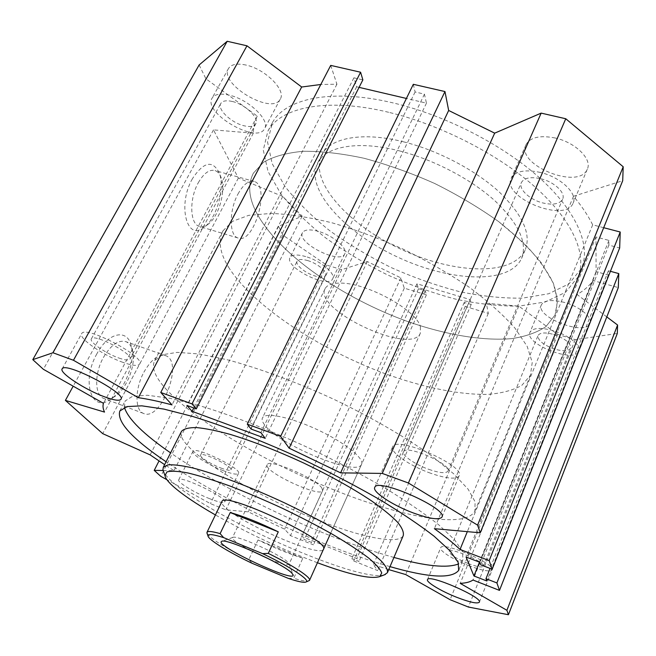 <?xml version="1.0" encoding="UTF-8"?>
<svg xmlns="http://www.w3.org/2000/svg" width="656" height="656" viewBox="0 0 656 656"><rect width="100%" height="100%" fill="white"/><g stroke="black" fill="none" stroke-linecap="round" stroke-linejoin="round"><path stroke-width="0.49" stroke-dasharray="3.28 2.46" d="M393.928 557.444C374.387 551.991 353.281 544.783 330.608 535.821C273.757 513.361 212.265 481.742 170.593 452.878M124.41 407.425L125.124 400.972L132.537 396.306L147.37 395.256L169.56 398.208L198.506 405.351C231.453 415.199 270.903 430.434 311.026 448.999C337.528 461.808 362.309 474.895 385.359 488.261C406.745 501.397 424.588 513.623 438.889 524.948L454.624 539.831L462.529 551.589L462.915 559.929L458.724 563.865M390.008 566.628C370.476 561.011 349.369 553.664 326.663 544.611C269.747 521.922 208.059 490.335 166.083 461.767M181.302 431.763C179.974 435.215 182.343 440.102 188.395 446.424C208.665 467.769 266.902 500.331 318.422 520.356C361.276 537.248 398.635 545.013 403.235 535.64M399.25 150.839C433.69 159.539 471.131 179.17 495.018 200.875C519.011 223.967 527.818 243.245 521.438 258.726C508.703 285.048 448.86 281.465 396.741 256.676C344.416 232.314 304.392 188.903 317.709 162.86C325.942 146.362 358.119 140.269 399.25 150.839M403.588 141.844C437.978 150.413 475.288 170.011 499.044 191.798C522.889 214.996 531.581 234.446 525.095 250.157C512.197 276.881 452.345 273.675 400.357 248.944C348.147 224.647 308.41 180.982 321.932 154.554C330.288 137.809 362.522 131.43 403.588 141.844M388.672 112.299C326.713 97.195 280.21 107.363 267.853 131.241L263.277 150.068L268.033 171.47L280.965 194.045C293.125 209.272 308.131 223.967 325.991 238.136C345.056 251.748 365.605 264.024 387.639 274.971C410.139 284.983 432.796 293.035 455.6 299.128C478.109 303.949 499.273 306.278 519.101 306.098L545.325 301.949L565.529 292.297L577.87 277.127C587.292 255.889 574.074 222.507 537.19 188.903C500.323 155.39 441.677 124.993 388.672 112.299M393.272 102.951C331.419 88.084 284.819 98.671 272.273 122.902L267.55 141.975L272.15 163.59L284.917 186.345C296.979 201.671 311.895 216.447 329.673 230.666C348.656 244.311 369.139 256.594 391.115 267.525C413.567 277.504 436.191 285.499 458.97 291.51C481.463 296.233 502.627 298.439 522.463 298.127L548.719 293.74L568.99 283.827L581.429 268.386C590.974 246.828 577.952 213.143 541.29 179.416C504.636 145.771 446.195 115.431 393.272 102.951M610.416 271.297L608.424 270.756L608.35 275.028L596.091 271.641L595.976 236.972L608.94 240.399L608.858 245.114L619.666 247.993M606.8 316.905L577.067 294.503C583.725 290.756 589.08 286.114 593.139 280.563L618.305 287.59M199.121 64.985L205.918 78.794L257.275 116.112C254.799 121.426 253.487 127.116 253.339 133.193L213.503 129.888L238.358 178.055L282.736 196.456L302.186 216.127L278.57 226.312L282.941 235.201L326.77 265.147L341.735 269.632L367.311 261.539L400.882 277.882L404.276 288.173L426.433 294.815L425.236 290.756L418.512 288.747L416.995 283.794L470.122 299.579L471.213 304.482L464.276 302.416L465.219 306.45L488.31 313.371L486.334 303.228L518.789 306.147L557.69 334.412L575.205 339.66L617.296 333.469M330.722 65.395L336.93 84.206L320.792 84.493M359.078 87.363L356.659 86.797L353.912 77.818L362.858 79.884M413.313 84.304L415.1 91.979L424.44 94.144L426.449 103.156L406.4 98.457M603.684 227.706L592.671 224.828C588.145 215.627 581.757 206.107 573.508 196.267L622.708 180.695M318.267 231.322C309.829 229.083 304.573 229.518 302.514 232.642C296.143 242.769 340.152 264.893 344.72 253.913C348.287 248.526 333.035 235.324 318.267 231.322M555.247 138.014C540.175 135.054 530.466 137.194 526.137 144.443C515.19 164.648 578.797 190.65 587.268 169.264C592.557 159.408 575.533 142.426 555.247 138.014M564.816 302.539C552.196 299.333 544.398 300.054 541.43 304.704C534.804 316.897 585.316 336.536 589.957 323.441C592.983 317.676 579.978 306.721 564.816 302.539M246 65.059C237.095 63.156 231.281 64.272 228.55 68.413C218.432 83.919 272.388 115.71 280.243 99.13C286.418 90.454 265.483 69.142 246 65.059M361.497 464.456C356.782 477.174 277.455 444.194 264.294 424.457C262.244 421.677 261.646 419.479 262.482 417.856C265.254 411.894 290.887 417.159 317.906 429.926C344.974 442.611 364.867 458.765 361.497 464.456L323.4 549.408C320.489 558.092 239.891 523.078 224.524 506.744C222.302 504.546 221.384 502.898 221.785 501.799M317.422 562.75C282.17 549.392 248.165 533.459 215.414 514.944M384.432 574.812C358.914 583.364 207.936 516.075 171.126 480.758C167.403 477.314 164.91 474.354 163.672 471.861M165.451 388.442C194.602 420.57 264.614 461.75 332.248 489.22C399.619 516.6 464.784 529.515 474.887 511.122L475.1 501.783L468.146 489.237L453.739 473.837L432.074 456.199C405.916 437.388 371.608 417.437 334.011 399.373C296.102 381.907 258.571 368.057 226.927 359.66L198.973 353.953L177.284 352.37L162.499 354.691L154.742 360.472C151.298 367.303 154.865 376.626 165.451 388.442M256.57 212.831C248.649 197.645 247.607 184.393 253.437 173.086L263.589 162.212C273.544 156.464 286.729 152.823 303.146 151.29C321.26 151.134 341.555 153.455 364.031 158.26C387.302 164.484 410.82 172.881 434.575 183.434C457.831 195.004 479.175 207.722 498.626 221.589L523.513 242.753C537.116 256.939 547.055 270.428 553.328 283.22C557.428 295.307 558.002 305.909 555.05 315.019L545.956 326.598C536.977 332.543 525.604 336.544 511.819 338.611C482.709 341.177 445.736 334.765 408.253 321.735C342.735 298.291 278.505 254.044 256.57 212.831C248.649 197.645 247.607 184.393 253.437 173.086L263.589 162.212C273.544 156.464 286.729 152.823 303.146 151.29C321.26 151.134 341.555 153.455 364.031 158.26C387.302 164.484 410.82 172.881 434.575 183.434C457.831 195.004 479.175 207.722 498.626 221.589C516.42 235.742 530.868 249.764 541.946 263.655L553.328 283.22L557.575 300.546L555.05 315.019L545.956 326.598C536.977 332.543 525.604 336.544 511.819 338.611C482.709 341.177 445.736 334.765 408.253 321.735C342.735 298.291 278.505 254.044 256.57 212.831M122.918 362.358C103.582 355.675 78.031 338.111 81.68 333.625C85.059 324.769 146.255 357.192 139.58 364.154C137.842 366.245 132.291 365.646 122.918 362.358M118.908 358.037C125.132 360.21 128.814 360.603 129.954 359.209C134.316 354.494 93.636 332.977 91.364 338.865C88.904 341.809 105.944 353.568 118.908 358.037M430.508 473.189C409.828 465.932 389.475 451.91 392.682 446.761C395.871 435.272 466.293 466.113 459.134 475.961C455.961 479.585 446.416 478.659 430.508 473.189M428.926 469.401C439.52 473.017 445.85 473.624 447.917 471.221C452.64 464.628 405.867 444.128 403.629 451.763C401.472 455.157 415.068 464.546 428.926 469.401M469.097 565.759C453.673 559.888 438.897 550.614 440.693 547.785C442.037 540.921 496.453 564.267 492.139 569.933C489.901 572.032 482.226 570.646 469.097 565.759M468.163 563.52C476.904 566.759 482.012 567.686 483.472 566.284C486.317 562.495 450.155 546.965 449.18 551.516C449.745 554.492 456.076 558.494 468.163 563.52M223.286 470.68C208.493 465.088 190.904 453.96 192.987 451.344C194.586 445.621 242.646 468.991 238.481 473.452C237.111 474.903 232.044 473.976 223.286 470.68M209.6 498.675C194.766 492.877 176.858 482.004 178.735 479.807C179.949 474.829 228.477 498.314 224.655 502.012C223.401 503.226 218.382 502.111 209.6 498.675M220.801 467.99C226.623 470.18 229.985 470.795 230.887 469.827C233.618 466.826 201.663 451.287 200.564 455.092C199.162 456.814 210.896 464.259 220.801 467.99M229.469 95.202C220.531 93.168 214.758 94.12 212.142 98.047C202.45 112.742 257.103 144.533 264.516 128.765C270.461 120.556 249.018 99.573 229.469 95.202M232.445 101.508C245.41 104.427 259.71 118.351 255.75 123.877C253.929 126.583 249.977 127.207 243.909 125.747C231.215 122.803 216.898 109.134 220.842 103.402C222.597 100.762 226.468 100.138 232.445 101.508M553.361 330.657C540.683 327.278 532.918 327.787 530.048 332.166C523.685 343.678 574.541 363.703 578.912 351.272C581.823 345.827 568.604 335.027 553.361 330.657M553.672 334.462C565.365 338.676 571.032 343.252 570.654 348.197C568.621 351.181 563.356 351.501 554.878 349.164C543.324 344.982 537.723 340.415 538.084 335.462C540.019 332.526 545.218 332.19 553.672 334.462M540.355 172.43C525.194 169.232 515.526 171.068 511.352 177.948C500.831 197.144 565.029 223.614 573.073 203.237C578.174 193.873 560.773 177.136 540.355 172.43M540.88 178.752C554.427 181.909 566.005 193.012 562.602 199.276C559.634 204.024 553.057 205.254 542.865 202.95C529.564 199.736 518.035 188.846 521.463 182.425C524.283 177.809 530.753 176.587 540.88 178.752M305.737 256.578C297.275 254.233 292.051 254.536 290.075 257.48C283.991 267.033 328.369 289.255 332.658 278.841C336.077 273.773 320.563 260.76 305.737 256.578M307.615 260.555C317.463 263.343 327.795 271.986 325.524 275.389C324.138 277.398 320.595 277.586 314.896 275.955C305.204 273.167 294.88 264.639 297.135 261.145C298.472 259.177 301.965 258.981 307.615 260.555M192.421 178.711C177.071 205.344 187.083 242.154 204.139 227.279C216.529 218.53 225.074 188.682 219.473 173.463C212.864 159.728 203.844 161.483 192.421 178.711M198.301 182.712C203.819 173.2 209.403 169.158 215.07 170.585C217.841 171.585 219.916 174.086 221.285 178.079C226.082 191.052 218.71 216.767 208.132 224.221C204.959 226.591 201.982 227.304 199.203 226.353C189.863 223.876 189.092 198.883 198.301 182.712M238.013 193.979C243.466 184.287 248.862 180.105 254.216 181.441C270.912 186.124 253.839 245.041 237.939 237.964C229.108 235.652 228.903 210.453 238.013 193.979M96.867 353.822C81 381.431 91.627 413.321 110.38 399.422C124.32 390.878 135.448 362.678 131.372 346.491C128.1 328.492 108.527 331.633 96.867 353.822M103.336 357.602C110.954 344.818 118.556 339.529 126.132 341.743C129.371 343.195 131.553 346.335 132.676 351.157C136.169 364.99 126.575 389.287 114.677 396.568C110.602 399.168 106.92 399.775 103.632 398.397C94.62 395.051 94.259 373.699 103.336 357.602M143.869 372.239C151.405 359.185 158.768 353.691 165.943 355.757C184.172 362.227 160.687 422.357 143.311 413.346C134.783 410.189 134.882 388.672 143.869 372.239M163.114 470.483L174.029 470.631L164.623 464.645M388.737 569.605L373.42 564.652L377.725 570.597L353.707 560.97L351.829 558.568L359.045 561.454L356.823 558.535L301.637 536.485L304.318 539.552L311.297 542.34L313.445 544.841L290.477 535.632L284.655 529.203L248.271 511.852L225.853 509.827L210.412 503.636L166.952 479.741M608.94 240.399L479.774 562.266M595.976 236.972L466.072 557.001M608.858 245.114L480.741 564.824M592.671 224.828L467.318 531.647M573.508 196.267L434.37 528.67M415.1 91.979L251.084 429.049M424.44 94.144L260.899 432.657M426.449 103.156L265.229 438.339M356.659 86.797L193.774 407.966M353.912 77.818L186.935 405.449M336.93 84.206L172.011 404.883M205.918 78.794L43.378 369.295M257.275 116.112L103.492 403.35M253.339 133.193L104.509 412.083M213.503 129.888L73.185 386.179M238.358 178.055L102.713 433.641M282.736 196.456L150.134 454.887M302.186 216.127L174.029 470.631M278.57 226.312L159.014 460.955M282.941 235.201L160.769 476.338M326.77 265.147L210.412 503.636M341.735 269.632L225.853 509.827M367.311 261.539L248.271 511.852M400.882 277.882L284.655 529.203M404.276 288.173L290.477 535.632M426.433 294.815L313.445 544.841M425.236 290.756L311.297 542.34M418.512 288.747L304.318 539.552M416.995 283.794L301.637 536.485M470.122 299.579L356.823 558.535M471.213 304.482L359.045 561.454M464.276 302.416L351.829 558.568M465.219 306.45L353.707 560.97M488.31 313.371L377.725 570.597M486.334 303.228L373.42 564.652M518.789 306.147L405.703 574.558M557.69 334.412L450.106 599.707M575.205 339.66L468.409 607.046M577.067 294.503L460.217 583.364M593.139 280.563L472.992 580.027M608.424 270.756L490.065 568.416M608.35 275.028L486.85 580.986M596.091 271.641L479.479 562.151M228.46 267C252.552 305.548 318.554 348.885 384.744 373.551C422.587 387.311 459.618 395.084 488.458 394.338C502.07 393.215 513.205 390.205 521.873 385.318L530.392 375.33L532.237 362.366L527.194 346.425L514.919 328.066C503.193 314.864 488.105 301.358 469.647 287.541C449.557 273.905 427.614 261.203 403.825 249.452C379.586 238.604 355.708 229.739 332.198 222.86C309.55 217.333 289.222 214.176 271.223 213.397L248.665 215.365L232.536 221.334L223.081 230.715C217.956 240.711 219.744 252.806 228.46 267M420.414 326.786L420.291 333.346C410.927 355.765 312.609 309.501 325.155 288.574C327.18 284.868 332.313 283.048 340.546 283.13C366.852 282.687 416.699 310.149 420.414 326.786M302.834 558.19C289.837 554.246 274.905 548.162 258.038 539.954L302.834 558.19L293.749 578.239C301.383 580.65 306.336 581.577 308.607 581.027M288.451 578.436L293.749 578.239M258.038 539.954L248.837 559.576L252.166 563.324M207.189 533.648C211.486 539.298 225.369 547.949 248.837 559.576M269.977 559.486C281.153 563.939 287.492 565.554 288.993 564.349L287.976 562.356C281.555 554.976 235.906 534.419 232.757 537.453L232.429 537.731C232.208 539.585 237.488 543.447 248.28 549.318M321.907 488.121C316.159 478.495 268.599 458.175 267.246 464.678C262.482 471.074 319.939 498.109 322.596 490.721L321.907 488.121M458.987 569.588L462.915 559.929M119.851 410.935L125.124 400.972M321.932 154.554L317.709 162.86M525.095 250.157L521.438 258.726M272.273 122.902L267.853 131.241M581.429 268.386L577.87 277.127M387.425 572.688L387.606 572.262M325.155 288.574L262.482 417.856M120.983 399.209L139.58 364.154M62.164 368.861L81.68 333.625M442.013 516.944L459.134 475.961M374.773 487.342L392.682 446.761M479.356 602.151L492.139 569.933M427.499 579.625L440.693 547.785M224.655 502.012L238.481 473.452M178.735 479.807L192.987 451.344M228.55 68.413L212.142 98.047M280.243 99.13L264.516 128.765M541.43 304.704L530.048 332.166M589.957 323.441L578.912 351.272M526.137 144.443L511.352 177.948M587.268 169.264L573.073 203.237M302.514 232.642L290.075 257.48M344.72 253.913L332.658 278.841M221.285 178.079L219.473 173.463M208.132 224.221L204.139 227.279M254.216 181.441L215.07 170.585M237.939 237.964L199.203 226.353M132.676 351.157L131.372 346.491M114.677 396.568L110.38 399.422M165.943 355.757L126.132 341.743M143.311 413.346L103.632 398.397M474.887 511.122L530.392 375.33M154.742 360.472L223.081 230.715M230.887 469.827L325.524 275.389M200.564 455.092L297.135 261.145M129.954 359.209L255.75 123.877M91.364 338.865L220.842 103.402M483.472 566.284L570.654 348.197M449.18 551.516L538.084 335.462M447.917 471.221L562.602 199.276M403.629 451.763L521.463 182.425M420.291 333.346L330.657 533.238M232.757 537.453L221.974 541.282M289.05 563.947L292.929 574.435M267.246 464.678L232.429 537.731M322.596 490.721L288.993 564.349"/><path stroke-width="0.98" d="M170.593 452.878C143.582 434.223 128.182 419.069 124.41 407.425M458.724 563.865C447.302 568.432 425.703 566.292 393.928 557.444M166.083 461.767C131.913 438.561 116.506 421.619 119.851 410.935L127.116 406.572L141.835 405.834L163.943 409.098L192.848 416.519C225.803 426.63 265.319 442.054 305.573 460.692C332.182 473.534 357.077 486.613 380.25 499.913C401.759 512.976 419.733 525.087 434.157 536.255L450.073 550.884L458.15 562.348L458.675 570.367C451.689 579.027 428.803 577.78 390.008 566.628M387.606 572.262L403.235 535.64C404.014 532.336 402.128 527.859 397.569 522.201C391.435 515.919 382.743 508.802 371.501 500.848C352.477 488.203 329.804 475.559 303.498 462.915C276.963 450.697 252.593 441.201 230.379 434.444C216.841 430.73 205.541 428.442 196.488 427.573C188.895 427.515 183.91 428.762 181.532 431.312L181.302 431.763M164.623 464.645L150.134 454.887L102.713 433.641L65.411 400.39L104.509 412.083C102.943 408.68 102.607 405.769 103.492 403.35L43.378 369.295L32.8 359.644L52.956 352.756L73.464 360.267L138.35 397.692C147.83 399.028 159.055 401.423 172.011 404.883L160.761 392.46L191.995 403.907L196.3 408.893L186.935 405.449L192.069 411.32L265.229 438.339L260.899 432.657L251.084 429.049L247.296 424.178L280.612 436.388L289.14 448.171L340.612 472.861L382.251 473.411L408.409 483.005L477.584 525.136L480.225 532.811L434.37 528.67C444.883 536.28 453.444 543.209 460.036 549.466L489.187 560.609L492.164 569.228L480.741 564.824L479.774 562.266L466.072 557.001L473.935 575.96L486.85 580.986L485.981 578.69L496.912 582.938L499.495 590.392L618.305 287.59L618.788 273.601L610.416 271.297M499.495 590.392L472.992 580.027C470.204 581.97 465.94 583.086 460.217 583.364L506.908 610.301L508.425 614.721L617.296 333.469L617.591 325.032L606.8 316.905M320.792 84.493L301.67 87.01L246.976 45.805L227.197 41.279L199.121 64.985L32.8 359.644M196.3 408.893L362.858 79.884L360.595 72.234L330.722 65.395L160.761 392.46M406.4 98.457L359.078 87.363M480.225 532.811L622.708 180.695L623.2 166.763L565.767 118.752L541.151 113.119L494.681 133.152L448.663 110.47L444.965 91.553L413.313 84.304L247.296 424.178M492.164 569.228L619.666 247.993L620.215 232.019L603.684 227.706M221.785 501.799L221.867 501.635C223.811 490.475 332.149 541.454 323.4 549.408M215.414 514.944C196.242 503.956 182.04 494.329 172.807 486.063C168.084 481.742 165.468 478.265 164.959 475.616L166.927 471.951C170.995 470.754 178.014 471.098 187.985 472.976C199.563 475.78 213.372 480.069 229.411 485.834C246.377 492.369 264.007 499.839 282.301 508.252C300.423 516.969 317.324 525.751 333.002 534.583C347.467 543.168 359.316 550.958 368.549 557.944C376.027 564.275 380.423 569.301 381.735 573.024L379.635 576.632C370.501 579.346 349.763 574.722 317.422 562.75M163.672 471.861L162.934 469.729L163.311 467.228L167.936 464.874C173.487 464.481 181.589 465.465 192.241 467.835C215.463 473.722 249.813 486.67 284.819 502.996C311.469 515.747 334.535 528.252 354.035 540.495C365.581 548.137 374.576 554.878 380.997 560.724C385.835 565.915 387.975 569.908 387.425 572.688L384.432 574.812M104.46 396.79C85.075 389.746 58.892 372.657 62.164 368.861C64.895 361.153 127.026 393.51 120.917 399.332C119.343 401.095 113.857 400.25 104.46 396.79M413.51 513.025C392.714 505.366 371.886 491.738 374.773 487.342C377.282 477.322 448.483 508.835 441.923 517.158C438.979 520.183 429.508 518.806 413.51 513.025M456.412 597.181C440.914 591.081 425.883 582.011 427.499 579.625C428.458 573.639 483.283 597.501 479.323 602.241C477.224 603.955 469.581 602.274 456.412 597.181M166.952 479.741L160.769 476.338L154.217 470.368L163.114 470.483M508.425 614.721L468.409 607.046L450.106 599.707L405.703 574.558L388.737 569.605M620.215 232.019L489.187 560.609M467.318 531.647L460.036 549.466M623.2 166.763L477.584 525.136M565.767 118.752L408.409 483.005M541.151 113.119L382.251 473.411M494.681 133.152L340.612 472.861M448.663 110.47L289.14 448.171M444.965 91.553L280.612 436.388M193.774 407.966L192.069 411.32M360.595 72.234L191.995 403.907M301.67 87.01L138.35 397.692M246.976 45.805L73.464 360.267M227.197 41.279L52.956 352.756M73.185 386.179L65.411 400.39M159.014 460.955L154.217 470.368M617.591 325.032L506.908 610.301M618.788 273.601L496.912 582.938M490.065 568.416L485.981 578.69M479.479 562.151L473.935 575.96M230.248 512.557C243.409 516.231 259.423 522.652 278.283 531.827L230.248 512.557L220.113 533.623C212.282 531.368 207.919 530.901 207.034 532.221L207.189 533.648M278.283 531.827L268.271 553.393L262.564 553.631L223.647 537.625L220.113 533.623M223.647 537.625C213.11 534.296 207.878 533.713 207.968 535.87C208.182 539.642 228.608 552.172 252.166 563.324L288.451 578.436C297.963 581.651 303.81 582.84 306.008 582.003L309.493 580.437C311.674 577.813 293.527 565.702 268.271 553.393M262.564 553.631C290.411 566.809 310.862 580.421 306.008 582.003M291.805 573.065L293.134 574.992C295.011 583.315 213.011 544.734 221.712 541.38C225.238 537.608 283.786 564.012 291.805 573.065M248.28 549.318L269.977 559.486M458.675 570.367L458.987 569.588M379.635 576.632L385.433 574.435M164.959 475.616L162.934 469.729M163.311 467.228L181.532 431.312M221.867 501.635L207.034 532.221M330.657 533.238L309.558 580.289M207.968 535.87L206.919 532.869M292.929 574.435L293.134 574.992"/></g></svg>
